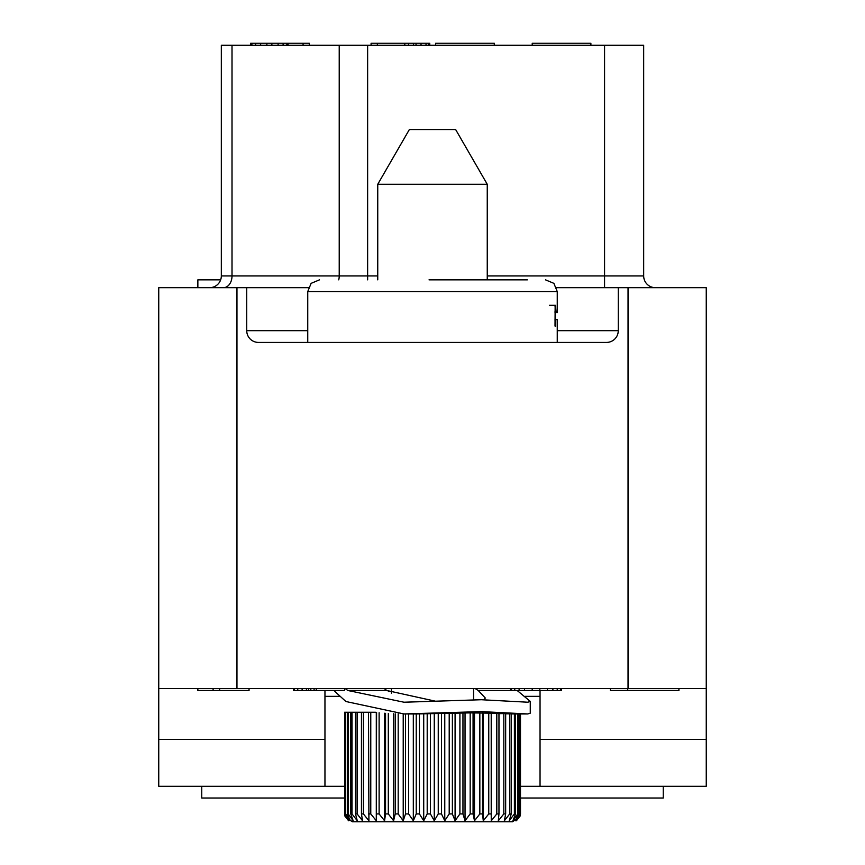 <?xml version="1.0" encoding="UTF-8"?>
<svg xmlns="http://www.w3.org/2000/svg" width="865" height="865" viewBox="0 0 865 865"><rect width="100%" height="100%" fill="white"/><g stroke="black" fill="none" stroke-linecap="round" stroke-linejoin="round"><path stroke-width="1.3" d="M540.041 739.37L706.251 739.37L706.251 786.296L663.239 786.296L663.239 798.027L520.492 798.027M344.508 798.027L201.761 798.027L201.761 786.296L158.749 786.296L158.749 739.37L324.959 739.37M663.239 786.296L540.041 786.296L540.041 696.347L525.12 696.347M344.508 786.296L201.761 786.296M556.584 287.677L706.251 287.677L706.251 688.529L158.749 688.529L158.749 287.677L246.741 287.677L246.741 330.69L307.745 330.69M158.749 688.529L158.749 739.37M308.416 287.677L246.741 287.677M618.259 287.677L618.259 330.69A11.732 11.732 0 0 1 606.527 342.421L258.473 342.421A11.732 11.732 0 0 1 246.741 330.69M706.251 739.37L706.251 688.529M344.573 712.252L345.232 712.252L345.232 813.933L348.8 820.755L344.573 813.933L344.573 712.252L344.767 815.922M540.041 690.486L540.041 696.347M540.041 786.296L520.492 786.296M324.959 786.296L324.959 690.486M527.336 279.849L429.04 279.849M549.437 305.323L555.157 305.323L555.027 326.062L555.557 326.559L555.676 320.461L556.044 319.52L557.255 319.52L557.255 342.421M555.027 312.449L556.044 312.449L555.503 305.323M556.044 312.449L557.255 312.579L557.255 291.581L307.745 291.581L311.119 283.352L319.477 279.849M555.189 319.52L555.189 312.579M555.027 319.52L556.044 319.52M555.027 312.579L556.292 312.579M475.134 688.529L478.226 690.486L485.297 698.012L484.032 699.742M345.146 688.529L347.827 690.486L403.955 702.218L481.383 699.731L527.758 702.218L530.267 701.407L517.173 690.486M334.733 690.486L334.733 691.351L345.903 701.515L403.955 713.949L481.383 711.614L527.758 713.949L530.267 713.182L530.267 701.407M435.657 701.245L386.774 690.486L384.211 688.529M391.434 691.319L388.331 691.535M345.232 712.252L375.432 712.252M413.319 713.949L413.319 820.755L416.238 813.933L416.238 713.949L470.171 712.879L498.964 713.29L498.964 813.933L496.802 813.933L496.802 713.214M498.327 713.636L505.668 713.593L505.668 813.933L503.819 813.933L503.819 713.506M505.668 713.82L511.215 713.841L511.215 813.933L509.712 813.933L509.712 713.776M511.215 713.939L515.518 713.949L515.518 813.933L514.394 813.933L514.394 713.939M344.757 815.879L352.325 821.75L344.757 815.879L348.584 820.755M347.33 712.252L347.33 813.933L350.336 820.755L345.697 813.933L345.697 712.252M350.768 712.252L350.768 813.933L353.18 820.755L348.195 813.933L348.195 712.252M355.504 712.252L355.504 813.933L357.267 820.755L352.023 813.933L352.023 712.252M361.451 712.252L361.451 813.933L362.543 820.755L357.115 813.933L357.115 712.252M368.512 712.252L368.912 820.755L363.397 813.933L363.397 712.252M376.589 712.414L376.297 820.755L370.771 813.933L370.771 712.252M376.297 820.755L376.297 712.371M385.541 713.333L385.541 813.933L384.568 820.755L379.119 813.933L379.119 712.728M384.568 820.755L384.568 713.257M395.24 713.83L395.24 813.933L393.586 820.755L388.309 813.933L388.309 713.528M393.586 820.755L393.586 713.776M405.523 713.949L405.523 813.933L403.22 820.755L398.192 813.933L398.192 713.895M403.22 820.755L403.22 713.949M413.319 820.755L408.615 813.933L408.615 713.949M427.202 713.841L427.202 813.933L423.72 820.755L419.417 813.933L419.417 713.939M423.72 820.755L423.72 713.949M438.252 713.593L438.252 813.933L434.262 820.755L430.435 813.933L430.435 713.776M434.262 820.755L434.262 713.83M449.205 713.29L449.205 813.933L444.772 820.755L441.474 813.933L441.474 713.506M444.772 820.755L444.772 713.636M459.91 713.041L459.91 813.933L455.087 820.755L452.373 813.933L452.373 713.214M455.087 820.755L455.087 713.43M470.171 712.879L470.171 813.933L465.046 820.755L462.959 813.933L462.959 712.976M465.046 820.755L465.046 713.279M496.802 813.933L491.266 820.755L491.212 813.933L488.757 813.933L483.286 820.755L482.529 813.933L479.837 813.933L474.496 820.755L473.068 813.933L473.068 712.868M474.496 820.755L474.496 713.225M479.837 813.933L479.837 712.868M482.529 813.933L482.529 712.879M483.286 820.755L483.286 713.279M488.757 813.933L488.757 712.976M491.212 813.933L491.212 713.041M491.266 820.755L491.266 713.43M503.819 813.933L498.327 820.755L498.964 813.933M509.712 813.933L504.349 820.755L505.668 813.933M514.394 813.933L509.236 820.755L511.215 813.933M520.492 713.949L520.492 813.933L520.243 815.879L516.416 820.755L520.168 813.933L515.324 820.755L518.524 813.933L517.789 813.933L512.913 820.755L515.518 813.933M517.789 813.933L517.789 713.949M518.524 813.933L518.524 713.949M519.822 813.933L519.822 713.949M520.168 813.933L520.168 713.949M512.675 821.75L520.243 815.879L512.675 821.75L352.325 821.75M377.746 279.849L377.746 184.288L487.255 184.288L487.255 279.849M487.255 184.288L455.639 129.545L409.361 129.545L377.746 184.288M678.917 688.529L678.917 690.486L610.355 690.486L610.355 688.529M627.731 688.529L627.731 690.486M510.404 688.529L510.404 690.486L478.226 690.486M511.496 688.529L511.496 690.486L510.404 690.486M514.761 688.529L514.761 690.486L511.496 690.486M519.119 688.529L519.119 690.486L514.761 690.486M524.558 688.529L524.558 690.486L519.119 690.486M532.191 688.529L532.191 690.486L524.558 690.486M539.814 688.529L539.814 690.486L532.191 690.486M547.437 688.529L547.437 690.486L539.814 690.486M552.886 688.529L552.886 690.486L547.437 690.486M557.233 688.529L557.233 690.486L552.886 690.486M560.509 688.529L560.509 690.486L557.233 690.486M561.59 688.529L561.59 690.486L560.509 690.486M316.266 688.529L316.266 690.486L293.397 690.486L293.397 688.529M344.584 688.529L344.584 690.486L316.266 690.486M294.478 688.529L294.478 690.486M297.755 688.529L297.755 690.486M302.112 688.529L302.112 690.486M306.459 688.529L306.459 690.486M308.643 688.529L308.643 690.486M310.816 688.529L310.816 690.486M314.092 688.529L314.092 690.486M249.044 688.529L249.044 690.486L197.858 690.486L197.858 688.529M219.634 688.529L219.634 690.486M213.104 688.529L213.104 690.486M655.41 287.677A11.732 11.732 0 0 1 643.679 275.946L643.679 45.207L604.57 45.207L604.57 275.946L643.679 275.946A11.732 11.732 0 0 0 655.41 287.677M604.57 45.207L221.321 45.207L221.321 275.946A11.732 11.732 0 0 1 209.59 287.677A11.732 11.732 0 0 0 221.321 275.946L377.746 275.946M532.224 45.207L532.224 43.25L590.882 43.25L590.882 45.207M435.625 45.207L435.625 43.25L494.293 43.25L494.293 45.207M309.313 45.207L309.313 43.25L303.074 43.25L303.074 45.207M288.088 45.207L288.088 43.25L303.074 43.25M286.845 45.207L286.845 43.25L288.088 43.25M283.104 45.207L283.104 43.25L286.845 43.25M278.108 45.207L278.108 43.25L283.104 43.25M271.87 45.207L271.87 43.25L278.108 43.25M266.874 45.207L266.874 43.25L271.87 43.25M260.635 45.207L260.635 43.25L266.874 43.25M255.64 45.207L255.64 43.25L260.635 43.25M251.899 45.207L251.899 43.25L255.64 43.25M250.645 45.207L250.645 43.25L251.899 43.25M429.764 45.207L429.764 43.25L428.51 43.25L428.51 45.207M426.023 45.207L426.023 43.25L428.51 43.25M421.028 45.207L421.028 43.25L426.023 43.25M416.033 45.207L416.033 43.25L421.028 43.25M413.535 45.207L413.535 43.25L416.033 43.25M408.539 45.207L408.539 43.25L413.535 43.25M404.798 45.207L404.798 43.25L408.539 43.25M377.345 45.207L377.345 43.25L404.798 43.25M371.096 45.207L371.096 43.25L377.345 43.25M197.858 287.677L197.858 279.849L220.651 279.849M236.956 688.529L236.956 287.677M628.044 287.677L628.044 688.529M339.415 696.347L324.959 696.347M555.027 320.461L555.676 320.461M555.027 325.37L555.59 325.37M555.027 326.029L555.59 326.029M555.027 306.102L555.59 306.102M555.027 306.88L555.59 306.88M555.027 311.584L555.676 311.584M386.774 690.486L347.827 690.486M347.33 813.933L348.195 813.933M350.768 813.933L352.023 813.933M355.504 813.933L357.115 813.933M361.451 813.933L363.397 813.933M368.512 813.933L370.771 813.933M376.589 813.933L379.119 813.933M385.541 813.933L388.309 813.933M395.24 813.933L398.192 813.933M405.523 813.933L408.615 813.933M416.238 813.933L419.417 813.933M427.202 813.933L430.435 813.933M438.252 813.933L441.474 813.933M449.205 813.933L452.373 813.933M459.91 813.933L462.959 813.933M470.171 813.933L473.068 813.933M557.255 330.69L618.259 330.69M604.57 287.677L604.57 275.946L487.255 275.946M367.636 279.849L367.636 45.207M338.734 279.849A11.732 8.52 90 0 0 339.221 275.946L339.221 45.207M223.494 287.677A11.732 8.52 90 0 0 232.015 275.946L232.015 45.207M557.255 291.581L553.881 283.352L545.523 279.849M307.745 342.421L307.745 291.581M527.758 713.949L515.518 713.949M416.206 713.949L403.955 713.949M473.566 699.796L473.566 688.529M391.434 693.254L391.434 688.529"/></g></svg>
